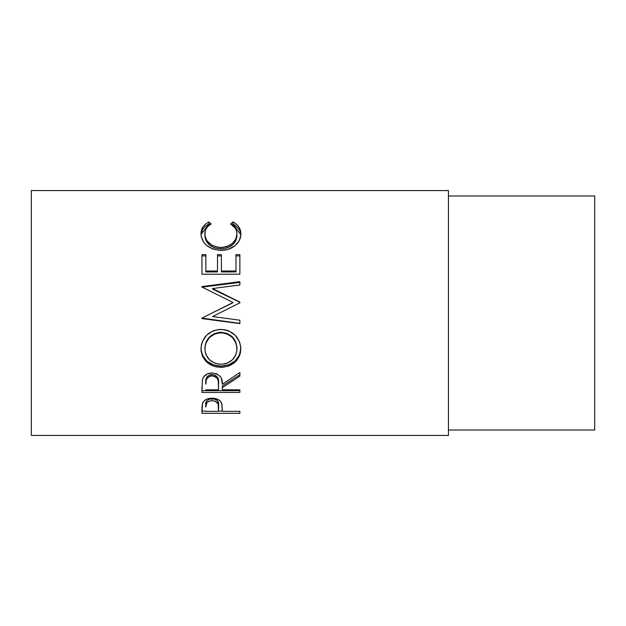 <?xml version="1.0" encoding="UTF-8"?>
<svg xmlns="http://www.w3.org/2000/svg" width="626" height="626" viewBox="0 0 626 626"><rect width="100%" height="100%" fill="white"/><g stroke="black" fill="none" stroke-linecap="round" stroke-linejoin="round"><path stroke-width="0.94" d="M31.3 435.43L448.435 435.43L448.435 190.57L31.3 190.57L31.3 435.43L31.3 190.57L448.435 190.57L448.435 435.43L31.3 435.43M239.868 413.317L201.948 413.317L202.041 406.055L203.035 402.213L204.796 400.319L207.378 398.942L212.12 398.199L215.407 398.519L218.349 399.607L220.524 401.36L221.964 404.286L222.363 411.329L239.868 411.329L239.868 413.317L239.868 411.329L222.363 411.329L221.745 403.465C220.383 400.084 217.175 398.332 212.12 398.199C207.175 398.332 203.974 400.022 202.519 403.261L201.948 413.317L239.868 413.317L239.868 411.329M239.868 392.447L201.948 392.447L202.464 379.481L203.693 376.868L207.261 373.918L212.089 372.94L216.737 373.832L220.282 376.555L221.354 378.378L222.363 384.278L239.868 372.509L239.868 376.156L222.363 387.658L222.363 389.826L239.868 389.826L239.868 392.447L239.868 389.826L222.363 389.826L222.363 387.658L239.868 376.156L239.868 372.509L222.363 384.278C222.856 377.768 219.429 373.988 212.089 372.94C207.018 373.159 203.81 375.342 202.464 379.481L201.948 392.447L239.868 392.447M201.063 350.943L201.298 345.294L202.355 341.593L206.674 335.168L213.161 330.825L218.904 329.479L224.797 329.738L228.568 330.818L235.032 335.106L239.39 341.389L240.752 346.898L240.501 352.493L239.437 356.037L235.133 362.031L228.709 366.03L223.028 367.266L217.183 367.032L213.427 366.053L206.885 362.235L202.495 356.288L201.063 350.943M239.868 284.986L239.868 281.669L201.948 286.559L201.948 287.044L233.06 302.475L201.948 318.118L201.948 318.603L239.868 323.368L239.868 320.183L212.519 316.56L239.868 302.835L239.868 302.068L212.582 288.531L239.868 302.068L239.868 302.835L212.519 316.56L239.868 320.183L239.868 323.603L201.948 318.603L201.948 318.118L233.06 302.475L201.948 287.044L201.948 286.559L239.868 281.669L239.868 284.986L212.582 288.531L212.582 289.071L239.868 302.311L212.582 289.071L212.582 288.531L239.868 284.986L239.868 282.365L201.948 287.146L239.868 282.365M201.948 254.618L201.948 274.219L201.948 254.618L205.837 254.618L205.837 271.934L217.504 271.934L217.504 255.909L221.393 255.909L221.393 254.618L221.393 271.934L235.979 271.934L235.979 254.618L239.868 254.618L239.868 274.219L201.948 274.219L201.948 254.618L205.837 254.618L205.837 271.003L217.504 271.003L217.504 254.618L221.393 254.618L221.393 271.003L235.979 271.003L235.979 254.618L239.868 254.618L239.868 274.219L239.868 255.909L235.979 255.909L239.868 255.909M207.965 222.441L208.904 221.948L211.181 223.967L208.435 225.908L206.416 228.294L205.234 231.033L204.929 235.212L206.001 238.921L207.425 241.26L211.791 245.142L217.723 247.247L222.574 247.434L227.308 246.448L232.567 243.287L235.916 238.796L236.949 233.788L236.565 230.908L235.345 228.232L230.626 223.967L232.888 221.948L236.323 224.171L238.866 226.972L240.376 230.227L240.752 235.454L239.296 240.509L235.024 245.697L227.895 249.406L220.688 250.392L212.957 249.125L206.502 245.329L204.068 242.778L201.282 236.855L201.079 232.011L202.918 226.98L205.438 224.163L207.965 222.441M448.435 430.015L594.7 430.015L594.7 195.985L448.435 195.985L594.7 195.985L594.7 430.015L448.435 430.015M204.858 235.72L204.858 233.968C204.858 229.726 206.963 226.393 211.181 223.967L208.904 221.948C203.583 224.703 200.938 228.654 200.969 233.811C201.822 243.624 208.395 249.148 220.688 250.392C225.798 250.423 230.305 249.062 234.21 246.308C238.764 242.747 240.971 238.569 240.838 233.772C240.846 228.654 238.193 224.711 232.888 221.948L230.626 223.967C234.789 226.385 236.902 229.664 236.949 233.788C236.385 241.879 231.049 246.448 220.947 247.497C210.931 246.487 205.571 241.98 204.858 233.968L204.858 235.72C205.571 243.545 210.931 247.951 220.947 248.945L220.947 247.497L220.947 248.945C231.041 247.927 236.378 243.467 236.949 235.54L235.916 240.431L232.567 244.829L227.308 247.919L220.947 248.945L214.624 247.935L209.366 244.915L206.001 240.564L204.858 235.72M231.917 224.804L232.888 223.967L232.888 221.948L232.888 223.967L240.814 234.703L240.376 232.066L238.866 228.873L234.703 224.969L232.888 223.967L231.917 224.804M201.001 234.586L208.904 223.967L208.904 221.948L208.904 223.967L209.859 224.789L208.904 223.967L205.438 226.127L202.918 228.881L201.079 233.827M236.855 234.116L236.949 235.54M201.948 255.909L205.837 255.909L201.948 255.909M205.837 271.003L205.837 271.934L217.504 271.934L217.504 271.003L205.837 271.003M221.393 271.003L221.393 271.934L235.979 271.934L235.979 271.003L221.393 271.003L221.393 255.909L217.504 255.909L217.504 254.618L217.504 271.003M221.393 254.618L217.504 254.618M201.948 274.219L239.868 274.219M239.868 302.835L239.868 302.311M201.948 287.146L201.948 286.559M212.12 313L233.06 302.71L212.12 313M239.868 323.368L201.948 318.118M201.948 318.603L239.868 323.603L239.868 320.183M240.838 348.792C239.727 337.023 233.075 330.559 220.892 329.393C208.599 330.567 201.955 337.132 200.969 349.081C202.198 360.474 208.896 366.562 221.072 367.345C233.208 366.429 239.797 360.24 240.838 348.792M240.838 347.993C239.797 359.199 233.216 365.248 221.072 366.147L221.072 367.345L221.072 366.147C208.896 365.373 202.19 359.418 200.969 348.283L201.345 351.898L202.495 355.333L206.885 361.147L213.427 364.88L221.072 366.147L228.709 364.856L235.133 360.952L239.437 355.083L240.838 347.993M236.886 346.616L236.949 348.917C236.182 358.299 230.884 363.416 221.056 364.277C211.15 363.479 205.751 358.362 204.858 348.917C205.657 339.229 210.993 333.846 220.884 332.766C230.853 333.791 236.213 339.175 236.949 348.917L236.949 348.126C236.205 338.588 230.853 333.322 220.884 332.328L227.168 333.501L232.426 336.999L235.806 342.187L236.886 346.616M219.28 332.39L220.884 332.328L220.884 332.766L220.884 332.328C210.993 333.384 205.657 338.65 204.858 348.126L206.048 342.219L209.42 337.054L214.624 333.517L219.28 332.39M204.858 348.126L204.858 348.917L204.858 348.126M239.868 374.755L222.363 385.999L239.868 374.755L239.868 372.509M222.363 385.999L222.363 387.658L222.363 385.999M239.868 390.687L201.948 390.687L239.868 390.687L239.868 389.826M201.948 392.447L201.948 386.524M207.675 376.156L210.438 374.677L213.795 374.692M215.281 375.248L217.535 377.329L218.529 382.721C219.217 378.229 217.065 375.49 212.081 374.489C207.214 375.467 205.132 378.167 205.837 382.588L206.815 377.188M212.081 374.489L212.081 375.882C217.073 376.93 219.225 379.739 218.529 384.301L218.474 389.826L205.837 389.826L218.474 389.826L218.364 381.516L217.535 378.785L215.297 376.664L212.081 375.882L212.081 374.489M205.837 382.588L205.837 384.161C205.117 379.661 207.198 376.907 212.081 375.882L210.438 376.077L207.675 377.588L206.212 380.068L205.837 384.161L205.837 382.588M222.363 411.094L218.482 411.094L222.363 411.094M201.948 413.317L201.948 411.094L205.837 411.094L201.948 411.094L201.948 408.872M211.314 398.715L213.787 398.817L216.619 399.983L218.122 401.947L218.56 405.124C219.225 401.618 217.081 399.466 212.136 398.676L212.136 400.609C217.089 401.438 219.225 403.645 218.56 407.229L218.474 411.329L205.837 411.329L218.474 411.329L218.122 403.958L215.321 401.227L212.136 400.609L212.136 398.676C207.276 399.427 205.179 401.524 205.837 404.959L206.799 400.828L209.029 399.263L211.314 398.715M205.837 404.959L205.837 407.041C205.171 403.543 207.269 401.407 212.136 400.609L209.029 401.211L206.799 402.815L205.837 407.041L205.837 404.959M219.452 364.215L224.225 364.011L227.261 363.166L232.41 359.793L235.83 354.832L236.886 350.435L236.675 345.842L235.806 342.845L232.426 337.539L227.168 333.963L222.488 332.829L217.691 333.055L214.624 333.979L209.42 337.594L206.048 342.876L204.937 347.383L205.164 351.961L206.079 354.856L209.538 359.864L214.796 363.174L219.452 364.215M218.529 384.286L218.529 382.705M218.56 407.213L218.56 405.124"/></g></svg>
